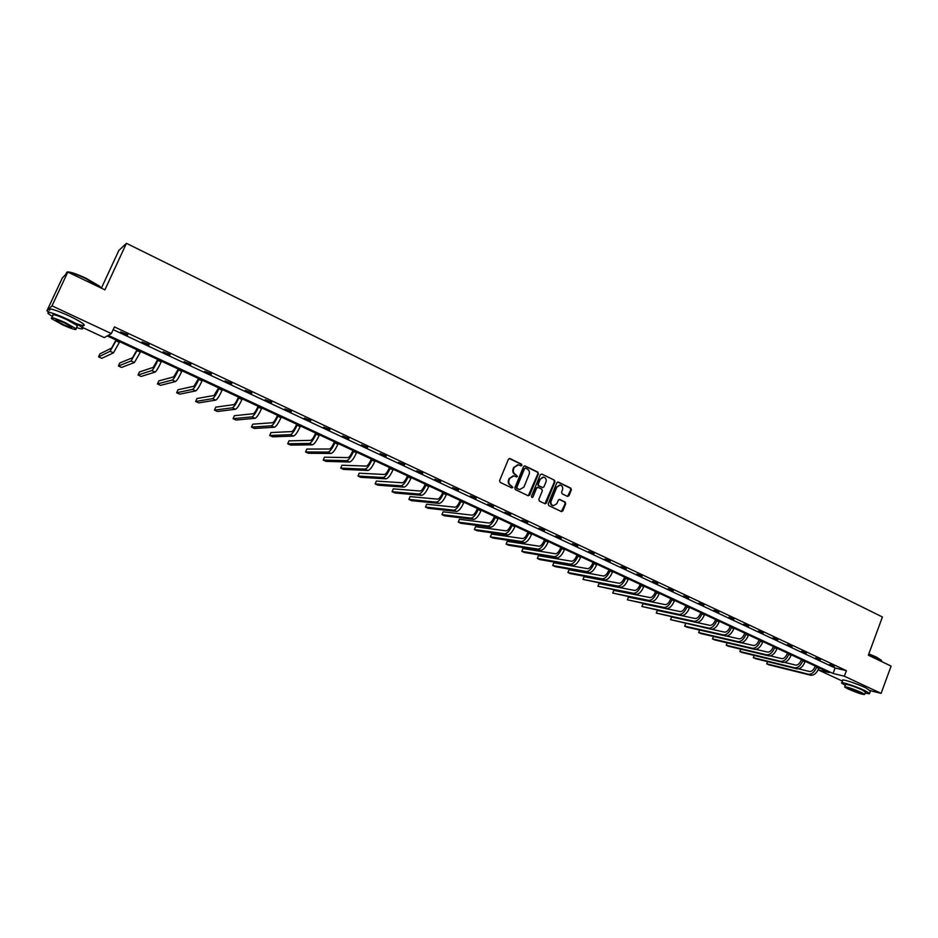 <?xml version="1.0" encoding="UTF-8"?>
<svg xmlns="http://www.w3.org/2000/svg" width="938" height="938" viewBox="0 0 938 938"><rect width="100%" height="100%" fill="white"/><g stroke="black" fill="none" stroke-linecap="round" stroke-linejoin="round"><path stroke-width="1.41" d="M521.962 465.4L521.551 464.204L510.014 458.588L508.431 459.245L499.579 480.655L500.189 482.378L511.785 487.912L512.887 487.443L510.976 485.532C508.959 484.289 508.314 482.472 509.053 480.057L509.791 478.274L513.989 475.871L516.51 476.938L517.436 476.41L515.525 474.499C513.508 473.244 512.875 471.427 513.614 469.023L514.341 467.241L518.491 464.838L521.059 465.928L521.962 465.4M520.918 465.881L521.024 464.193L509.275 458.506M511.808 487.924L512.371 487.408L510.976 485.532M516.369 476.891L516.908 476.387L515.525 474.499M852.888 682.641L861.236 685.819M567.443 496.39L568.979 495.733L571.371 489.835L570.785 488.147L558.368 482.109L556.832 482.765L548.214 503.905L548.8 505.594L561.522 511.632L562.823 510.893L565.72 503.741L565.145 502.065L559.576 499.426L558.286 500.165L556.844 503.718L553.373 505.723C551.274 504.925 550.547 503.354 551.181 500.998L556.844 487.092L560.256 485.098C562.378 485.872 563.117 487.443 562.495 489.824L561.557 492.145L562.132 493.822L567.443 496.39M48.94 311.838L46.9 310.888L62.166 278.269L67.806 272.067L104.904 289.83L126.442 243.329L882.424 616.993L868.342 655.193L891.1 666.097L881.11 693.381L870.511 690.731M101.011 287.966L85.956 278.656C77.725 274.787 71.675 272.595 67.806 272.079L52 305.847L111.341 333.588L108.257 335.335L833.061 673.472L844.364 676.204L881.11 693.381M113.158 329.637L835.09 668.008L846.416 670.67L114.424 326.905L111.341 333.588M846.416 670.67L844.364 676.204M538.412 473.819L537.826 472.119L525.139 465.952L523.568 466.608L514.798 487.936L515.396 489.636L528.153 495.733L529.712 495.065L538.412 473.819L537.286 472.107L524.424 465.869M541.836 474.077L554.393 480.174L554.979 481.862L546.362 503.014L545.048 503.765L539.42 501.115L538.834 499.415L542.352 490.809L541.765 489.12L538.178 487.397L536.63 488.065L532.96 497.034L532.034 497.562L531.447 496.319L540.288 474.734L541.836 474.077L554.393 480.174M46.9 310.888L52 305.847M126.442 243.329L118.868 250.423L101.386 288.142M842.453 681.14L818.382 669.931L829.333 672.581L107.249 335.91L104.282 337.598L82.298 327.362M819.167 667.833L818.382 669.931M835.09 668.008L833.061 673.472M834.14 666.555L829.684 664.467L834.269 666.191M820.199 660.012L815.708 657.901L820.34 659.66M806.129 653.411L801.591 651.289L806.27 653.059M791.93 646.751L787.345 644.605L792.059 646.388M777.579 640.021L772.959 637.852L777.719 639.657M763.098 633.232L758.432 631.04L763.239 632.869M748.477 626.373L743.752 624.157L748.618 626.009M733.704 619.443L728.943 617.204L733.844 619.08M718.789 612.444L713.982 610.192L718.93 612.08M703.723 605.385L698.869 603.099L703.875 605.01M688.515 598.245L683.603 595.947L688.656 597.869M673.144 591.034L668.184 588.712L673.296 590.659M657.62 583.753L652.614 581.408L657.773 583.377M641.944 576.401L636.879 574.033L642.096 576.026M626.103 568.967L620.991 566.575L626.256 568.592M610.099 561.463L604.94 559.048L610.251 561.088M593.93 553.877L588.712 551.438L594.082 553.502M577.597 546.221L572.332 543.747L577.749 545.834M561.1 538.482L555.765 535.973L561.252 538.095M544.415 530.65L539.033 528.129L544.579 530.263M527.566 522.747L522.126 520.191L527.719 522.36M510.53 514.763L505.031 512.183L510.694 514.364M493.318 506.684L487.76 504.081L493.482 506.297M475.918 498.524L470.301 495.885L476.082 498.137M458.342 490.281L452.667 487.619L458.506 489.882M440.567 481.944L434.822 479.248L440.731 481.546M422.592 473.514L416.8 470.794L422.768 473.115M404.43 464.99L398.568 462.246L404.606 464.591M386.069 456.384L380.136 453.593L386.245 455.974M367.508 447.672L361.505 444.858L367.673 447.262M348.737 438.867L342.675 436.018L348.913 438.456M329.754 429.956L323.622 427.083L329.93 429.557M310.56 420.951L304.358 418.043L310.736 420.541M291.143 411.852L284.871 408.909L291.319 411.442M271.504 402.637L265.173 399.67L271.692 402.226M251.654 393.327L245.24 390.314L251.841 392.916M231.569 383.9L225.085 380.863L231.756 383.49M211.249 374.379L204.683 371.296L211.437 373.957M190.695 364.73L184.059 361.622L190.883 364.307M169.907 354.986L163.189 351.832L170.095 354.552M148.861 345.114L142.072 341.924L149.06 344.68M127.58 335.124L120.697 331.9L127.767 334.702M517.659 464.779L514.341 467.241M514.997 474.476C512.992 473.233 512.347 471.404 513.086 469L513.825 467.23M513.192 475.801L509.791 478.274M510.46 485.509C508.443 484.266 507.798 482.437 508.537 480.033L509.275 478.251M528.282 495.78L537.873 473.796M525.643 468.179L524.553 468.637L516.861 487.35L517.272 488.546L519.652 489.566L523.861 487.162L529.102 474.394C529.841 472.002 529.208 470.184 527.215 468.941L525.643 468.179M525.21 468.109L524.553 468.637M519.875 489.613L516.756 488.51L516.334 487.326L524.025 468.625M544.919 503.729L554.428 481.839L553.842 480.15M537.615 487.291L536.09 488.03L532.96 497.034M545.986 481.898C546.62 479.506 545.857 477.911 543.712 477.137L540.276 479.13L538.271 484.055L538.858 485.743L542.692 487.561L543.981 486.81L545.986 481.898M543.008 477.079L540.276 479.13M542.445 487.549L538.318 485.72L537.732 484.02L539.737 479.107M559.576 485.04L556.844 487.092M553.443 505.734L552.822 505.676C550.735 504.879 550.008 503.307 550.629 500.962L556.293 487.057M561.381 511.597L565.168 503.694L564.594 502.018L559.165 499.415M567.56 496.437L570.808 489.8L570.234 488.123L557.676 482.026M116.031 340.013L111.599 348.057L99.967 353.825L98.56 356.874L110.109 351.293L116.335 340.154M98.56 356.874L101.761 358.339L113.486 352.852L119.724 341.737M66.961 272.067C69.353 271.434 75.732 273.521 86.097 278.305L99.604 286.207L101.07 288.001M67.794 272.079L66.293 272.97M76.564 327.561C81.993 329.332 83.869 329.344 82.192 327.596C79.789 325.521 74.77 322.672 67.137 319.072C52.903 312.776 46.572 310.947 48.131 313.573L52.458 316.552M76.013 323.563C82.943 326.002 85.51 326.236 83.728 324.278C81.336 322.18 76.33 319.319 68.709 315.707C54.474 309.411 48.143 307.605 49.679 310.255M51.93 317.701L52.927 315.567C51.813 313.679 56.374 314.992 66.598 319.506L77.444 325.662L77.022 326.576M65.156 322.59C54.932 318.076 50.371 316.751 51.496 318.615L62.447 324.771C72.566 329.238 77.092 330.551 76.025 328.71L65.156 322.59M62.916 324.384C69.459 327.268 72.378 328.124 71.687 326.928L64.675 322.989C58.086 320.081 55.154 319.225 55.87 320.433L62.916 324.384M868.823 653.892L876.62 657.186L881.486 660.387M881.392 661.067L881.298 660.211L876.713 657.561L868.717 654.173M865.258 692.924C868.635 693.862 870.077 693.979 869.561 693.288L864.613 690.474C855.409 686.112 839.416 681.011 841.714 683.145L845.314 685.303M870.405 691.013L865.622 687.742C856.429 683.368 840.425 678.303 842.711 680.449L841.878 682.7M844.786 686.733L845.595 684.564C846.955 683.99 852.454 685.748 862.069 689.84L865.528 692.174M861.143 692.35C851.528 688.258 846.041 686.487 844.669 687.038L848.292 689.078C857.824 693.135 863.3 694.894 864.73 694.366L861.143 692.35M850.555 689.653C856.711 692.267 860.24 693.405 861.143 693.065L858.833 691.763C852.642 689.125 849.113 687.988 848.222 688.34L850.555 689.653M137.03 349.804L132.539 357.765L119.794 362.947L118.399 365.996L131.062 360.989L137.394 349.968M118.399 365.996L121.565 367.438L134.404 362.525L140.735 351.527M157.795 359.477L153.246 367.356L139.41 371.976L138.027 375.012L151.792 370.569C153.082 369.654 155.122 366.242 157.889 360.333L158.194 359.664M138.027 375.012L141.157 376.443L155.087 372.093C156.388 371.178 158.428 367.778 161.195 361.88L161.5 361.212M178.314 369.044L173.706 376.841L158.815 380.91L157.443 383.923L172.275 380.031C173.647 379.163 175.711 375.798 178.454 369.924L178.759 369.255M157.443 383.923L160.539 385.342L175.535 381.543C176.919 380.676 178.982 377.311 181.738 371.448L182.031 370.78M198.598 378.506L193.943 386.221L178.009 389.751L176.661 392.752L192.524 389.399C193.967 388.578 196.065 385.237 198.797 379.398L199.091 378.729M176.661 392.752L179.721 394.159L195.749 390.888C197.203 390.067 199.302 386.737 202.033 380.91L202.327 380.242M218.66 387.851L213.958 395.496L197.003 398.498L195.655 401.476L212.551 398.662C214.063 397.876 216.186 394.581 218.894 388.766L219.199 388.109M195.655 401.476L198.692 402.871L215.728 400.127C217.264 399.354 219.386 396.059 222.095 390.255L222.388 389.598M238.487 397.102L238.029 398.146C236.235 401.992 234.805 404.161 233.738 404.665L215.787 407.139L214.462 410.117L232.343 407.807C233.937 407.069 236.083 403.809 238.78 398.029L239.073 397.372M214.462 410.117L217.464 411.489L235.497 409.273C237.103 408.534 239.249 405.275 241.945 399.506L242.227 398.849M258.102 406.248L257.645 407.291C255.863 411.114 254.421 413.259 253.307 413.728L234.383 415.698L233.07 418.665L251.923 416.871C253.588 416.167 255.757 412.943 258.431 407.186L258.724 406.541M233.07 418.665L236.036 420.025L255.042 418.301C256.719 417.609 258.888 414.397 261.561 408.651L261.854 407.995M277.496 415.288L277.038 416.32C275.268 420.13 273.814 422.252 272.653 422.698L252.779 424.175L251.478 427.118L271.281 425.817C273.017 425.16 275.209 421.959 277.871 416.249L278.152 415.593M251.478 427.118L254.409 428.467L274.365 427.247C276.112 426.591 278.305 423.401 280.966 417.691L281.248 417.035M296.666 424.234L296.22 425.266C294.462 429.041 292.984 431.14 291.788 431.574L270.988 432.559L269.698 435.49L290.428 434.669C292.234 434.048 294.45 430.894 297.088 425.207L297.369 424.551M269.698 435.49L272.595 436.827L293.477 436.076C295.294 435.466 297.51 432.312 300.148 426.638L300.43 425.981M315.637 433.075L315.191 434.095C313.444 437.858 311.955 439.945 310.713 440.344L288.998 440.848L287.72 443.768L309.376 443.428C311.228 442.842 313.48 439.723 316.094 434.06L316.376 433.415M287.72 443.768L290.592 445.093L312.389 444.823C314.265 444.237 316.505 441.13 319.119 435.478L319.401 434.833M334.397 441.821L333.951 442.842C332.228 446.582 330.715 448.645 329.426 449.009L306.832 449.056L305.565 451.964L328.101 452.093C330.024 451.541 332.298 448.458 334.901 442.83L335.183 442.185M305.565 451.964L308.414 453.277L331.091 453.464C333.025 452.925 335.288 449.841 337.891 444.225L338.172 443.58M352.958 450.475L352.512 451.483C350.8 455.211 349.276 457.252 347.951 457.592L324.478 457.181L323.223 460.077L346.626 460.652C348.619 460.148 350.906 457.087 353.497 451.495L353.767 450.85M323.223 460.077L326.037 461.379L349.581 462.024C351.586 461.519 353.872 458.459 356.452 452.866L356.733 452.233M371.307 459.034L370.873 460.042C369.173 463.747 367.626 465.764 366.266 466.08L341.948 465.225L340.705 468.109L364.964 469.129C367.004 468.66 369.314 465.635 371.894 460.066L372.163 459.421M340.705 468.109L343.496 469.387L367.884 470.477C369.935 470.008 372.257 466.995 374.813 461.426L375.094 460.793M389.469 467.499L389.036 468.508C387.347 472.189 385.788 474.182 384.381 474.487L359.242 473.186L358.011 476.058L383.091 477.512C385.201 477.079 387.535 474.089 390.079 468.543L390.36 467.91M358.011 476.058L360.767 477.325L385.975 478.849C388.098 478.415 390.431 475.425 392.987 469.891L393.257 469.258M407.432 475.871L407.01 476.879C405.322 480.537 403.75 482.507 402.308 482.789L376.349 481.065L375.13 483.926L401.03 485.814C403.199 485.403 405.544 482.449 408.089 476.926L408.358 476.305M375.13 483.926L377.862 485.181L403.891 487.127C406.06 486.728 408.417 483.774 410.95 478.263L411.219 477.63M425.207 484.16L424.785 485.157C423.108 488.804 421.525 490.75 420.048 491.008L393.292 488.862L392.084 491.711L418.782 494.021C421.01 493.646 423.378 490.715 425.899 485.227L426.157 484.606M392.084 491.711L394.792 492.954L421.608 495.323C423.835 494.959 426.215 492.028 428.736 486.552L428.994 485.919M442.783 492.356L442.373 493.353C440.708 496.976 439.113 498.91 437.6 499.145L410.07 496.589L408.874 499.426L436.346 502.135C438.621 501.795 441.012 498.899 443.51 493.447L443.78 492.813M408.874 499.426L411.548 500.658L439.136 503.425C441.423 503.096 443.815 500.2 446.324 494.748L446.582 494.127M460.183 500.47L459.772 501.455C458.119 505.066 456.513 506.977 454.965 507.188L426.673 504.234L425.489 507.059L453.722 510.166C456.056 509.862 458.459 506.989 460.945 501.56L461.203 500.939M425.489 507.059L428.138 508.279L456.489 511.445C458.823 511.151 461.238 508.279 463.724 502.862L463.982 502.24M477.407 508.49L476.996 509.475C475.355 513.074 473.737 514.962 472.142 515.15L443.123 511.808L441.95 514.622L470.911 518.116C473.303 517.846 475.73 515.009 478.204 509.604L478.45 508.982M441.95 514.622L444.565 515.818L473.655 519.382C476.047 519.113 478.474 516.287 480.948 510.882L481.206 510.26M494.443 516.439L494.033 517.413C492.403 520.989 490.773 522.865 489.155 523.041L459.397 519.3L458.236 522.103L487.936 525.995C490.375 525.749 492.813 522.935 495.264 517.565L495.522 516.944M458.236 522.103L460.828 523.298L490.644 527.238C493.083 527.004 495.534 524.201 497.984 518.831L498.242 518.21M511.304 524.295L510.905 525.28C509.275 528.833 507.634 530.685 505.981 530.838L475.519 526.722L474.37 529.513L504.773 533.781C507.259 533.558 509.721 530.779 512.16 525.432L512.418 524.811M474.37 529.513L476.938 530.697L507.458 535.012C509.955 534.801 512.418 532.034 514.856 526.687L515.103 526.066M527.988 532.081L527.59 533.054C525.984 536.595 524.33 538.424 522.642 538.553L491.489 534.074L490.34 536.853L521.446 541.484C523.979 541.296 526.453 538.541 528.88 533.218L529.126 532.608M490.34 536.853L492.884 538.025L524.096 542.715C526.64 542.527 529.126 539.784 531.541 534.461L531.799 533.851M544.509 539.772L544.11 540.745C542.504 544.263 540.851 546.08 539.127 546.197L507.294 541.355L506.157 544.122L537.943 549.105C540.523 548.953 543.02 546.233 545.424 540.933L545.682 540.323M506.157 544.122L508.677 545.271L540.569 550.325C543.161 550.172 545.658 547.452 548.062 542.164L548.308 541.554M560.854 547.393L560.455 548.367C558.872 551.872 557.195 553.666 555.448 553.76L522.947 548.554L521.821 551.31L554.264 556.656C556.902 556.539 559.411 553.83 561.803 548.566L562.05 547.956M521.821 551.31L524.319 552.459L556.867 557.864C559.505 557.747 562.026 555.05 564.418 549.785L564.664 549.176M577.034 554.944L576.647 555.906C575.064 559.388 573.376 561.17 571.594 561.241L538.459 555.695L537.345 558.438L570.433 564.137C573.106 564.031 575.639 561.37 578.019 556.117L578.254 555.519M537.345 558.438L539.807 559.576L573.012 565.321C575.698 565.227 578.218 562.566 580.599 557.324L580.845 556.715M593.051 562.413L592.664 563.363C591.092 566.833 589.404 568.604 587.587 568.663L553.807 562.765L552.705 565.497L586.438 571.535C589.158 571.465 591.702 568.815 594.059 563.597L594.305 562.999M552.705 565.497L555.155 566.622L588.982 572.708C591.714 572.649 594.258 569.999 596.615 564.793L596.861 564.184M608.903 569.8L608.528 570.761C606.968 574.208 605.256 575.955 603.415 575.991L569.026 569.765L567.924 572.497L602.278 578.863C605.045 578.816 607.601 576.19 609.946 570.996L610.181 570.398M567.924 572.497L570.351 573.61L604.799 580.024C607.566 579.989 610.134 577.374 612.479 572.18L612.713 571.582M624.602 577.116L624.227 578.066C622.68 581.513 620.968 583.237 619.092 583.26L584.093 576.706L583.002 579.414L617.954 586.109C620.768 586.086 623.336 583.495 625.669 578.324L625.904 577.726M583.002 579.414L620.452 587.27C623.266 587.247 625.845 584.655 628.179 579.496L628.413 578.898M640.138 584.362L639.775 585.312C638.227 588.736 636.503 590.448 634.604 590.448L599.007 583.577L597.94 586.273L633.49 593.285C636.339 593.297 638.919 590.729 641.24 585.582L641.475 584.984M597.94 586.273L635.964 594.434C638.813 594.446 641.404 591.878 643.726 586.742L643.96 586.144M655.533 591.538L655.158 592.488C653.634 595.888 651.898 597.588 649.975 597.565L613.792 590.389L612.725 593.074L648.861 600.402C651.746 600.426 654.349 597.881 656.659 592.769L656.893 592.171M612.725 593.074L651.312 601.528C654.208 601.563 656.811 599.03 659.109 593.906L659.344 593.32M670.764 598.643L670.4 599.581C668.876 602.97 667.141 604.647 665.183 604.623L628.437 597.131L627.381 599.804L664.081 607.437C667.012 607.496 669.626 604.975 671.913 599.874L672.147 599.288M627.381 599.804L666.508 608.563C669.439 608.621 672.054 606.1 674.352 601.012L674.574 600.426M685.854 605.678L685.49 606.616C683.978 609.981 682.231 611.646 680.249 611.599L642.952 603.802L641.897 606.476L679.159 614.402C682.125 614.484 684.752 611.986 687.026 606.921L687.261 606.335M641.897 606.476L681.563 615.516C684.529 615.598 687.155 613.112 689.442 608.047L689.665 607.461M700.792 612.643L700.428 613.569C698.927 616.934 697.169 618.576 695.164 618.517L657.327 610.427L656.283 613.077L694.085 621.308C697.086 621.413 699.725 618.939 701.987 613.898L702.222 613.311M656.283 613.077L696.465 622.41C699.478 622.515 702.116 620.053 704.379 615L704.602 614.425M715.588 619.537L715.225 620.464C713.736 623.805 711.965 625.435 709.937 625.365L671.573 616.981L670.529 619.631L708.87 628.143C711.907 628.272 714.557 625.822 716.808 620.804L717.031 620.217M670.529 619.631L711.227 629.234C714.275 629.363 716.925 626.924 719.176 621.906L719.399 621.319M730.233 626.373L729.881 627.288C728.392 630.617 726.622 632.235 724.57 632.142L711.801 629.292M731.71 627.053L731.488 627.639C729.248 632.634 726.587 635.061 723.503 634.909L684.658 626.115L685.655 623.535L684.658 626.115L686.909 627.147L725.836 635.987C728.92 636.14 731.581 633.725 733.821 628.73L734.044 628.143M744.749 633.138L744.397 634.053C742.919 637.371 741.137 638.966 739.062 638.86L726.704 636.058M746.238 633.83L746.015 634.416C743.787 639.388 741.126 641.791 738.007 641.615L698.646 632.54L699.607 630.031L698.646 632.54L700.874 633.56L740.317 642.682C743.435 642.858 746.109 640.466 748.336 635.495L748.559 634.909M759.123 639.833L758.772 640.748C757.294 644.043 755.512 645.637 753.413 645.508L741.395 642.729M760.636 640.548L760.413 641.123C758.197 646.071 755.512 648.451 752.37 648.252L712.505 638.907L713.443 636.468L712.505 638.907L714.721 639.927L754.656 649.319C757.81 649.518 760.495 647.138 762.711 642.19L762.922 641.615M773.346 646.47L773.006 647.384C771.54 650.667 769.746 652.238 767.624 652.098L755.922 649.354M727.161 642.847L726.247 645.227L728.439 646.223L768.855 655.885C772.044 656.108 774.741 653.751 776.945 648.826L777.156 648.252M727.138 642.847L726.247 645.227L766.592 654.83C769.781 655.052 772.466 652.696 774.671 647.759L774.882 647.185M787.451 653.047L787.111 653.95C785.657 657.221 783.851 658.781 781.706 658.628L770.286 655.897M789.01 653.774L788.788 654.337C786.607 659.25 783.898 661.583 780.686 661.349L739.859 651.476L740.715 649.155L739.859 651.476L742.028 652.473L782.925 662.392C786.15 662.627 788.858 660.293 791.039 655.392L791.262 654.818M801.415 659.555L801.075 660.458C799.633 663.717 797.828 665.253 795.659 665.089L784.508 662.392M754.211 655.428L753.355 657.679L755.5 658.664L796.866 668.829C800.114 669.099 802.834 666.789 805.003 661.9L805.214 661.337M754.175 655.416L753.355 657.679L794.638 667.797C797.886 668.067 800.606 665.745 802.776 660.856L802.987 660.293M815.251 666.003L814.911 666.906C813.481 670.142 811.663 671.678 809.482 671.491L798.578 668.817M767.554 661.63L766.721 663.811L768.855 664.796L810.667 675.219C813.961 675.501 816.681 673.214 818.839 668.348L819.05 667.786M767.507 661.607L766.721 663.811L808.462 674.199C811.745 674.481 814.465 672.183 816.635 667.317L816.846 666.754M116.031 340.834L119.419 342.405M110.109 351.293L113.486 352.852M137.077 350.636L140.43 352.207M131.062 360.989L134.404 362.525M157.889 360.333L161.195 361.88M151.792 370.569L155.087 372.093M178.454 369.924L181.738 371.448M172.275 380.031L175.535 381.543M198.797 379.398L202.033 380.91M192.524 389.399L195.749 390.888M218.894 388.766L222.095 390.255M212.551 398.662L215.728 400.127M238.78 398.029L241.945 399.506M232.343 407.807L235.497 409.273M258.431 407.186L261.561 408.651M251.923 416.871L255.042 418.301M277.871 416.249L280.966 417.691M271.281 425.817L274.365 427.247M297.088 425.207L300.148 426.638M290.428 434.669L293.477 436.076M316.094 434.06L319.119 435.478M309.376 443.428L312.389 444.823M334.901 442.83L337.891 444.225M328.101 452.093L331.091 453.464M353.497 451.495L356.452 452.866M346.626 460.652L349.581 462.024M371.894 460.066L374.813 461.426M364.964 469.129L367.884 470.477M390.079 468.543L392.987 469.891M383.091 477.512L385.975 478.849M408.089 476.926L410.95 478.263M401.03 485.814L403.891 487.127M425.899 485.227L428.736 486.552M418.782 494.021L421.608 495.323M443.51 493.447L446.324 494.748M436.346 502.135L439.136 503.425M460.945 501.56L463.724 502.862M453.722 510.166L456.489 511.445M478.204 509.604L480.948 510.882M470.911 518.116L473.655 519.382M495.264 517.565L497.984 518.831M487.936 525.995L490.644 527.238M512.16 525.432L514.856 526.687M504.773 533.781L507.458 535.012M528.88 533.218L531.541 534.461M521.446 541.484L524.096 542.715M545.424 540.933L548.062 542.164M537.943 549.105L540.569 550.325M561.803 548.566L564.418 549.785M554.264 556.656L556.867 557.864M578.019 556.117L580.599 557.324M570.433 564.137L573.012 565.321M594.059 563.597L596.615 564.793M586.438 571.535L588.982 572.708M609.946 570.996L612.479 572.18M602.278 578.863L604.799 580.024M625.669 578.324L628.179 579.496M617.954 586.109L620.452 587.27M641.24 585.582L643.726 586.742M633.49 593.285L635.964 594.434M656.659 592.769L659.109 593.906M648.861 600.402L651.312 601.528M671.913 599.874L674.352 601.012M664.081 607.437L666.508 608.563M687.026 606.921L689.442 608.047M679.159 614.402L681.563 615.516M701.987 613.898L704.379 615M694.085 621.308L696.465 622.41M716.808 620.804L719.176 621.906M708.87 628.143L711.227 629.234M731.488 627.639L733.821 628.73M723.503 634.909L725.836 635.987M746.015 634.416L748.336 635.495M738.007 641.615L740.317 642.682M760.413 641.123L762.711 642.19M752.37 648.252L754.656 649.319M774.671 647.759L776.945 648.826M766.592 654.83L768.855 655.885M788.788 654.337L791.039 655.392M780.686 661.349L782.925 662.392M802.776 660.856L805.003 661.9M794.638 667.797L796.866 668.829M816.635 667.317L818.839 668.348M808.462 674.199L810.667 675.219M56.151 319.835L55.87 320.433M77.444 325.662L76.025 328.71M82.192 327.596L83.728 324.278M881.274 661.396L881.591 660.528M865.645 691.869L864.73 694.366M869.561 693.288L870.57 690.567"/></g></svg>
